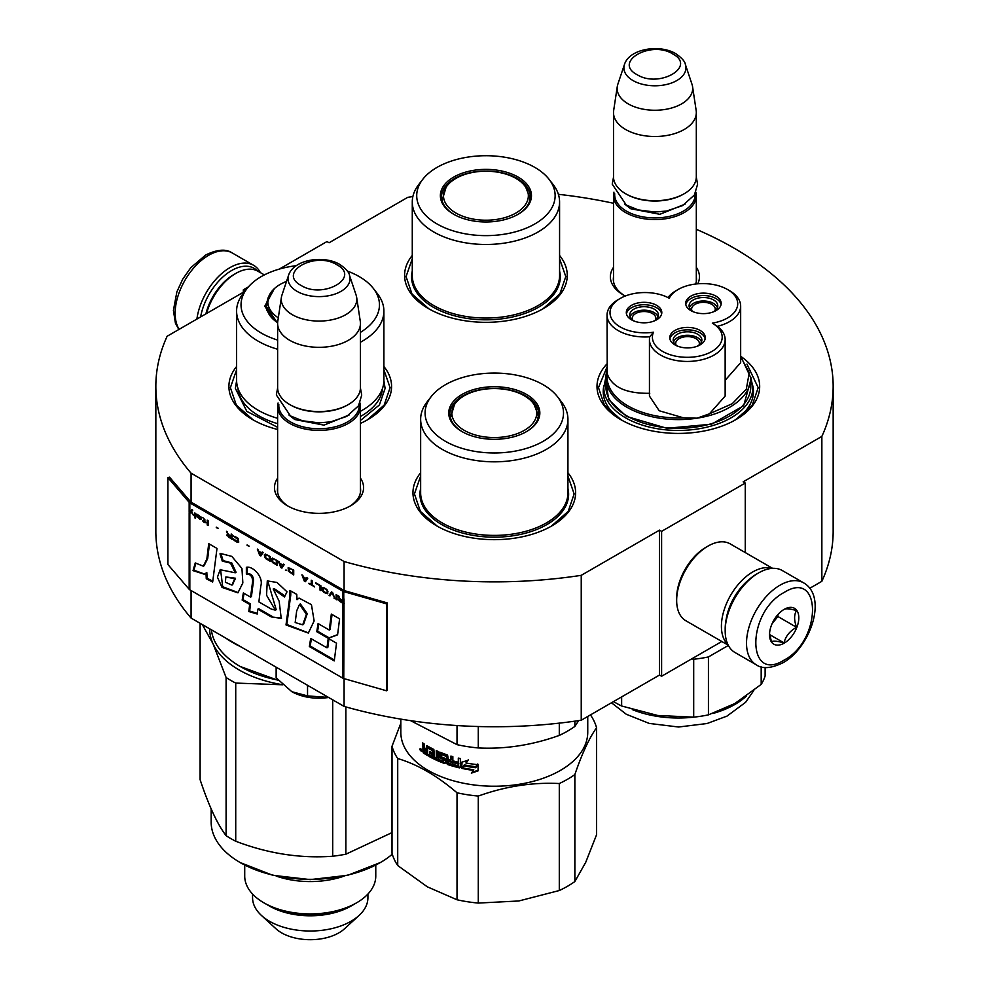 <?xml version="1.0" encoding="UTF-8"?>
<svg xmlns="http://www.w3.org/2000/svg" width="989" height="989" viewBox="0 0 989 989"><rect width="100%" height="100%" fill="white"/><g stroke="black" fill="none" stroke-linecap="round" stroke-linejoin="round"><path stroke-width="1.48" d="M191.075 590.544L191.075 618.076A338.658 195.525 180 0 1 155.842 531.229L155.842 386.328A338.658 195.525 180 0 0 191.075 473.175L344.085 561.517A338.658 195.525 180 0 0 581.235 575.338L659.515 530.141L661.604 531.353L745.261 483.052L743.172 481.841L821.859 436.409L821.859 581.309L809.744 588.307M279.281 269.095L326.976 241.551L329.065 242.762L407.765 197.33A338.658 195.525 180 0 1 412.87 196.576M558.377 194.314A338.658 195.525 180 0 1 613.501 203.277M696.318 229.324A338.658 195.525 180 0 1 833.158 386.328A338.658 195.525 180 0 1 821.859 436.409M245.185 290.939L243.319 289.851L248.35 286.946M244.839 291.396L167.141 336.248A338.658 195.525 180 0 0 155.842 386.328M360.441 478.157A44.542 25.714 180 0 1 350.526 505.824L350.526 505.824A44.542 25.714 180 0 1 287.527 505.824A44.542 25.714 180 0 1 277.625 478.157M696.318 267.339A44.542 25.714 180 0 1 697.777 283.794M625.308 296.032A44.542 25.714 180 0 1 623.416 294.994A44.542 25.714 180 0 1 613.501 267.339M607.048 363.841A81.333 46.965 -0 0 0 620.82 419.657A81.333 46.965 -0 0 0 735.853 419.657A81.333 46.965 -0 0 0 741.231 356.67M412.277 255.434A81.333 46.965 -0 0 0 428.41 308.568A81.333 46.965 -0 0 0 543.443 308.568A81.333 46.965 -0 0 0 559.576 255.434M236.594 366.523A81.333 46.965 -0 0 0 252.727 419.657A81.333 46.965 -0 0 0 277.625 429.473M360.441 423.403A81.333 46.965 -0 0 0 367.76 419.657A81.333 46.965 -0 0 0 383.893 366.523M420.646 472.779A81.333 46.965 -0 0 0 436.779 525.913A81.333 46.965 -0 0 0 551.8 525.913A81.333 46.965 -0 0 0 567.933 472.779M833.158 386.328L833.158 531.229A338.658 195.525 180 0 1 821.859 581.309M243.319 289.851L243.319 292.274M191.075 473.175L191.075 502.152A1.78 1.026 180 0 1 190.741 501.88L169.502 477.155L167.92 477.613L167.92 564.546L189.159 589.283A3.548 2.052 0 0 0 189.826 589.815L342.824 678.157A3.548 2.052 0 0 0 343.764 678.541L386.6 690.804L386.6 603.859L343.764 591.607A3.548 2.052 180 0 1 342.824 591.212L189.826 502.882A3.548 2.052 180 0 1 189.159 502.338L167.92 477.613M344.085 678.639L344.085 706.406L191.075 618.076M344.085 561.517L344.085 590.495L191.075 502.152M581.235 575.338L581.235 720.227A338.658 195.525 180 0 1 344.085 706.406M581.235 720.227L659.515 675.042L659.515 530.141M661.604 531.353L661.604 676.253L659.515 675.042M721.809 641.49L661.604 676.253M745.261 483.052L745.261 552.567M360.441 487.837A41.587 24.008 180 0 1 360.614 490.05A41.587 24.008 180 0 1 349.451 506.43M288.615 506.43A41.587 24.008 180 0 1 277.439 490.05A41.587 24.008 180 0 1 277.625 487.837M696.318 277.019A41.587 24.008 180 0 1 696.503 279.232A41.587 24.008 180 0 1 695.663 284.016M624.492 295.6A41.587 24.008 180 0 1 613.328 279.232A41.587 24.008 180 0 1 613.501 277.019M752.827 385.883A75.127 43.368 180 0 1 753.457 391.52A75.127 43.368 180 0 1 733.566 420.931M603.846 385.883A75.127 43.368 -0 0 0 603.216 391.52A75.127 43.368 -0 0 0 623.107 420.931M428.942 308.877L412.005 294.017L406.071 276.574L412.277 258.747M559.576 258.747L565.782 276.574L559.848 294.017L542.912 308.877M621.352 419.966L604.415 405.107L598.481 387.663L607.048 366.882M746.93 364.051L758.192 387.663L752.258 405.107L735.322 419.966M567.933 476.092L574.152 493.919L568.205 511.362L551.281 526.222M437.311 526.222L420.374 511.362L414.428 493.919L420.646 476.092M383.893 369.837L390.099 387.663L384.165 405.107L367.228 419.966M253.258 419.966L236.322 405.107L230.388 387.663L236.594 369.837M200.619 316.925A44.962 25.961 -60 0 1 231.611 270.541A44.962 25.961 -60 0 1 257.449 270.949M196.91 319.064A47.324 27.321 -60 0 1 229.93 267.636A47.324 27.321 -60 0 1 253.592 265.299A47.324 27.321 -60 0 1 260.354 272.605M803.637 582.855L782.311 570.542A47.324 27.321 120 0 0 758.65 572.891L756.981 573.855A44.962 25.961 120 0 0 756.968 573.855A44.962 25.961 120 0 0 725.184 628.917L725.184 630.846A47.324 27.321 120 0 0 734.988 652.505L756.313 664.831C762.296 669.133 771.173 668.453 782.942 662.778C810.461 647.708 827.917 596.676 803.637 582.855A47.324 27.321 120 0 0 779.975 585.204A47.324 27.321 120 0 0 749.069 626.902A47.324 27.321 120 0 0 756.313 664.831M756.968 573.855L758.65 572.891A47.324 27.321 120 0 0 725.184 630.846M784.166 592.448C746.386 612.166 746.386 683.968 784.166 660.071C821.933 640.353 821.933 568.551 784.166 592.448M784.166 609.36A20.707 11.955 120 0 0 769.529 634.715A20.707 11.955 120 0 0 784.166 643.159A20.707 11.955 120 0 0 798.803 617.804A20.707 11.955 120 0 0 784.166 609.36M769.566 633.479L771.469 641.787C773.052 640.662 777.243 641.033 784.017 642.899C785.612 636.211 789.791 631.007 796.565 627.298C793.969 620.227 793.969 614.639 796.565 610.559C789.791 608.692 785.612 608.322 784.017 609.447M784.017 642.899L769.665 634.617M796.565 627.298L777.886 616.518L777.886 614.602M772.038 623.799L777.886 616.518M772.05 623.762A17.753 10.249 120 0 0 775.945 617.012M264.347 274.917L257.968 271.233A44.369 25.615 120 0 0 235.79 273.434L233.701 274.645A41.414 23.909 120 0 0 205.897 313.872M233.701 274.645L235.79 273.434A44.369 25.615 120 0 0 206.528 313.513M771.927 568.391A44.369 25.615 120 0 0 752.79 571.926A44.369 25.615 120 0 0 724.64 608.396A44.369 25.615 120 0 0 727.929 644.593M772.594 568.354L730.216 543.888A44.369 25.615 120 0 0 708.037 546.076L705.948 547.288A41.414 23.909 120 0 0 676.661 597.999L676.661 600.422A44.369 25.615 120 0 0 685.847 620.733L728.225 645.199M705.948 547.288L708.037 546.076A44.369 25.615 120 0 0 676.661 600.422M749.019 579.616A41.414 23.909 120 0 0 726.198 619.151M696.318 281.445L696.318 195.674A41.414 23.909 0 0 1 670.765 217.753A41.414 23.909 0 0 1 625.629 212.573A41.414 23.909 180 0 1 613.501 195.674A41.414 23.909 180 0 1 613.946 192.175M696.318 195.674A41.414 23.909 0 0 0 695.873 192.175M695.106 193.757A40.228 23.229 0 0 1 671.061 215.973A40.228 23.229 0 0 1 626.47 211.127A40.228 23.229 180 0 1 614.725 193.757M626.47 194.215L625.629 193.733L626.47 194.227A40.228 23.229 180 0 1 626.47 194.215A40.228 23.229 0 0 0 683.362 194.215L684.19 193.733A41.414 23.909 0 0 0 696.318 176.833L696.318 112.598A41.414 23.909 0 0 0 696.169 110.521L692.547 86.55A37.78 21.807 0 0 0 692.003 84.312L685.377 64.483C685.056 61.565 681.854 57.955 675.771 53.666C659.576 43.936 629.288 48.696 624.455 64.483A31.03 17.913 0 0 0 632.972 80.542A31.03 17.913 -0 0 0 669.454 83.694A31.03 17.913 -0 0 0 685.377 64.483M684.19 193.733A41.414 23.909 0 0 1 625.629 193.733A41.414 23.909 180 0 1 613.501 176.833L613.501 112.598A41.414 23.909 180 0 1 613.662 110.521L617.284 86.55A37.78 21.807 180 0 1 617.816 84.312L624.455 64.483M696.318 112.598A41.414 23.909 0 0 1 670.765 134.677A41.414 23.909 0 0 1 625.629 129.497A41.414 23.909 180 0 1 613.501 112.598M692.547 86.55A37.78 21.807 0 0 1 670.876 108.209A37.78 21.807 0 0 1 628.2 103.87A37.78 21.807 180 0 1 617.284 86.55M360.441 492.275L360.441 406.491A41.414 23.909 0 0 1 334.875 428.583A41.414 23.909 0 0 1 289.752 423.403A41.414 23.909 180 0 1 277.625 406.491A41.414 23.909 180 0 1 278.07 403.005M360.441 406.491A41.414 23.909 0 0 0 359.996 403.005M359.217 404.588A40.228 23.229 0 0 1 335.172 426.803A40.228 23.229 0 0 1 290.581 421.957A40.228 23.229 180 0 1 278.836 404.588M290.581 405.045L289.752 404.563L290.581 405.045A40.228 23.229 0 0 0 347.473 405.045L348.313 404.563A41.414 23.909 0 0 0 360.441 387.663L360.441 323.415A41.414 23.909 0 0 0 360.28 321.338L356.658 297.38A37.78 21.807 0 0 0 356.127 295.142L349.488 275.301C349.166 272.383 345.965 268.785 339.882 264.496C323.7 254.754 293.412 259.514 288.565 275.301A31.03 17.913 0 0 0 297.096 291.372A31.03 17.913 -0 0 0 333.577 294.524A31.03 17.913 -0 0 0 349.488 275.301M348.313 404.563A41.414 23.909 0 0 1 289.752 404.563A41.414 23.909 180 0 1 277.625 387.663L277.625 323.415A41.414 23.909 180 0 1 277.773 321.338L281.395 297.38A37.78 21.807 180 0 1 281.939 295.142L288.565 275.301M360.441 323.415A41.414 23.909 0 0 1 334.875 345.507A41.414 23.909 0 0 1 289.752 340.327A41.414 23.909 180 0 1 277.625 323.415M356.658 297.38A37.78 21.807 0 0 1 334.987 319.039A37.78 21.807 0 0 1 292.311 314.687A37.78 21.807 180 0 1 281.395 297.38M291.842 691.707C302.449 697.443 314.823 699.359 328.991 697.455L307.542 695.91L291.842 691.707L276.141 677.786L276.141 667.179M307.542 685.315L307.542 695.91M740.662 356.831L749.266 372.68L746.299 389.209L732.256 403.71L709.422 413.822L697.084 418.174L683.498 417.84L659.218 410.756L649.439 396.094L649.439 339.586A37.854 21.857 0 0 0 687.293 361.442A37.854 21.857 0 0 0 725.147 339.586A37.854 21.857 0 0 0 717.396 326.321L712.327 323.131A34.899 20.151 0 0 0 727.484 289.493A34.899 20.151 0 0 0 678.133 289.493A34.899 20.151 0 0 0 669.232 298.245A34.899 20.151 0 0 0 620.227 298.443A34.899 20.151 0 0 0 620.227 326.939A34.899 20.151 0 0 0 653.457 332.23A34.899 20.151 0 0 0 696.33 356.633A34.899 20.151 0 0 0 712.327 323.131M678.133 289.493L676.031 290.704A37.854 21.857 0 0 0 667.983 297.578M620.227 298.443L618.137 299.655A37.854 21.857 -0 0 0 607.048 315.108A37.854 21.857 -0 0 0 618.137 330.561A37.854 21.857 -0 0 0 649.748 336.792L653.457 332.23M727.484 289.493L729.573 290.704A37.854 21.857 0 0 1 740.662 306.157L740.662 362.666L725.147 380.308M709.422 413.822L725.147 396.094L725.147 339.586M607.048 315.108L607.246 373.817C611.981 387.169 626.148 393.659 649.748 393.301M750.799 377.761L750.799 386.452A72.469 41.835 0 0 1 706.072 425.109A72.469 41.835 0 0 1 627.1 416.035A72.469 41.835 180 0 1 605.874 386.452L605.874 377.761A72.469 41.835 0 0 0 626.185 406.813A72.469 41.835 0 0 0 627.1 407.344A72.469 41.835 0 0 0 697.084 418.174A72.469 41.835 0 0 0 750.799 377.761L740.662 356.102M712.698 312.116A14.341 8.283 0 0 0 713.576 311.646A14.341 8.283 0 0 0 717.779 305.786A14.341 8.283 0 0 0 708.928 298.146A14.341 8.283 0 0 0 693.289 299.939A14.341 8.283 0 0 0 689.086 305.786A14.341 8.283 0 0 0 694.179 312.116M721.055 304.587A17.753 10.249 0 0 0 715.987 298.542A17.753 10.249 0 0 0 697.628 296.107A17.753 10.249 0 0 0 685.81 304.587M715.987 296.131A17.753 10.249 0 0 0 696.639 293.906A17.753 10.249 0 0 0 685.686 303.376A17.753 10.249 0 0 0 690.891 310.62A17.753 10.249 0 0 0 710.226 312.845A17.753 10.249 0 0 0 721.179 303.376A17.753 10.249 0 0 0 715.987 296.131M653.309 321.301A14.341 8.283 0 0 0 654.199 320.832A14.341 8.283 0 0 0 658.402 314.984A14.341 8.283 0 0 0 649.538 307.332A14.341 8.283 0 0 0 633.912 309.124A14.341 8.283 0 0 0 629.709 314.984A14.341 8.283 0 0 0 634.79 321.301M661.678 313.773A17.753 10.249 0 0 0 656.597 307.74A17.753 10.249 0 0 0 638.239 305.292A17.753 10.249 0 0 0 626.433 313.773M656.597 305.317A17.753 10.249 0 0 0 637.262 303.104A17.753 10.249 0 0 0 626.309 312.561A17.753 10.249 0 0 0 631.501 319.806A17.753 10.249 0 0 0 650.849 322.031A17.753 10.249 0 0 0 661.802 312.561A17.753 10.249 0 0 0 656.597 305.317M696.788 346.397A14.341 8.283 0 0 0 697.665 345.927A14.341 8.283 0 0 0 701.869 340.08A14.341 8.283 0 0 0 693.017 332.428A14.341 8.283 0 0 0 677.378 334.22A14.341 8.283 0 0 0 673.175 340.08A14.341 8.283 0 0 0 678.269 346.397M705.145 338.868A17.753 10.249 0 0 0 700.076 332.836A17.753 10.249 0 0 0 681.705 330.4A17.753 10.249 0 0 0 669.899 338.868M700.076 330.413A17.753 10.249 0 0 0 680.729 328.2A17.753 10.249 0 0 0 669.776 337.657A17.753 10.249 0 0 0 674.98 344.901A17.753 10.249 0 0 0 694.315 347.127A17.753 10.249 0 0 0 705.268 337.657A17.753 10.249 0 0 0 700.076 330.413M717.396 326.321A37.854 21.857 0 0 0 740.662 306.157M649.748 336.792A37.854 21.857 0 0 0 649.439 339.586M605.874 379.887L608.594 399.568L626.47 416.394L666.833 428.274L711.586 424.194L743.654 405.725L750.799 379.887M613.588 701.56A88.145 50.884 0 0 0 616.011 703.018A88.145 50.884 0 0 0 621.636 705.998L621.636 696.911M728.361 645.434L708.433 656.943L708.433 714.862L734.802 703.538L761.184 684.413A88.145 50.884 180 0 0 765.127 675.907L765.127 667.488M761.184 684.413L761.184 666.833M708.433 656.943A88.145 50.884 180 0 1 693.697 659.218L693.697 717.149A88.145 50.884 180 0 0 708.433 714.862M621.636 705.998L657.673 715.467L693.697 717.149M691.645 658.909L693.697 659.218M657.673 715.467A79.862 46.112 180 0 1 655.794 715.171M632.527 319.917A11.831 6.836 180 0 1 632.218 318.359A11.831 6.836 180 0 1 635.692 313.525A11.831 6.836 180 0 1 648.586 312.054A11.831 6.836 180 0 1 655.88 318.359A11.831 6.836 180 0 1 655.571 319.917M658.019 316.876A14.192 8.196 0 0 0 644.049 310.163A14.192 8.196 0 0 0 630.092 316.876M691.917 310.731A11.831 6.836 180 0 1 691.608 309.174A11.831 6.836 180 0 1 695.069 304.34A11.831 6.836 180 0 1 707.963 302.869A11.831 6.836 180 0 1 715.27 309.174A11.831 6.836 180 0 1 714.96 310.731M717.396 307.69A14.192 8.196 0 0 0 703.439 300.977A14.192 8.196 0 0 0 689.469 307.69M676.006 345.013A11.831 6.836 180 0 1 675.697 343.455A11.831 6.836 180 0 1 679.159 338.621A11.831 6.836 180 0 1 692.053 337.15A11.831 6.836 180 0 1 699.359 343.455A11.831 6.836 180 0 1 699.05 345.013M701.485 341.971A14.192 8.196 0 0 0 687.528 335.259A14.192 8.196 0 0 0 673.558 341.971M496.911 219.373A42.44 24.502 180 0 1 444.939 202.053A42.44 24.502 180 0 1 446.076 187.292A42.44 24.502 180 0 1 474.943 172.049A42.44 24.502 180 0 1 525.777 187.292A42.44 24.502 180 0 1 526.914 189.369A42.44 24.502 180 0 1 496.911 219.373M549.105 179.355L553.16 184.597A73.643 42.515 180 0 1 557.067 190.939A73.643 42.515 180 0 1 559.576 201.954A73.643 42.515 180 0 1 495.538 244.11A73.643 42.515 180 0 1 414.787 212.956A73.643 42.515 180 0 1 412.277 201.954A73.643 42.515 180 0 1 418.693 184.597L422.748 179.355A69.205 39.956 180 0 1 485.92 155.718A69.205 39.956 180 0 1 549.105 179.355A69.205 39.956 180 0 1 552.777 185.326A69.205 39.956 180 0 1 503.834 234.269A69.205 39.956 180 0 1 419.076 206.009A69.205 39.956 180 0 1 422.748 179.355M441.922 202.473A45.543 26.295 0 0 0 453.716 214.267A45.543 26.295 0 0 0 518.137 214.267A45.543 26.295 0 0 0 529.919 188.862A45.543 26.295 0 0 0 474.139 170.269A45.543 26.295 0 0 0 441.922 202.473M517.704 214.502A44.369 25.615 0 0 0 530.289 196.638A44.369 25.615 0 0 0 528.781 190.012A44.369 25.615 0 0 0 480.135 171.245A44.369 25.615 0 0 0 441.564 196.638A44.369 25.615 0 0 0 443.072 203.264A44.369 25.615 0 0 0 454.136 214.502M530.005 199.531A44.369 25.615 0 0 0 529.399 197.318M442.454 197.318A44.369 25.615 0 0 0 441.848 199.531M505.268 436.718A42.44 24.502 180 0 1 453.308 419.398A42.44 24.502 180 0 1 454.446 404.637A42.44 24.502 180 0 1 483.312 389.394A42.44 24.502 180 0 1 534.134 404.637A42.44 24.502 180 0 1 535.284 406.714A42.44 24.502 180 0 1 505.268 436.718M574.856 881.545L574.856 774.548C582.051 753.519 589.296 737.93 596.565 727.78L596.565 834.778L585.711 862.346L574.856 881.545A103.524 59.773 180 0 1 559.292 890.533L518.792 900.979L478.28 903.068A103.524 59.773 180 0 1 457.017 899.767L427.359 886.836L397.714 865.536A103.524 59.773 180 0 1 394.302 859.478A103.524 59.773 180 0 1 392.015 853.26L392.015 746.262L400.829 723.243M397.714 865.536L397.714 758.538A103.524 59.773 180 0 1 394.302 752.493A103.524 59.773 180 0 1 392.015 746.262M587.75 716.469L587.75 732.28A93.46 53.962 180 0 1 506.492 785.773A93.46 53.962 180 0 1 404.007 746.25A93.46 53.962 180 0 1 400.829 732.28L400.829 719.127M590.285 715.01L590.866 715.492A103.524 59.773 180 0 1 594.29 721.55A103.524 59.773 180 0 1 596.565 727.78M557.475 396.7L561.517 401.942A73.643 42.515 180 0 1 565.424 408.296A73.643 42.515 180 0 1 567.933 419.299A73.643 42.515 180 0 1 503.908 461.455A73.643 42.515 180 0 1 423.156 430.302A73.643 42.515 180 0 1 420.646 419.299A73.643 42.515 180 0 1 427.063 401.942L431.117 396.7A69.205 39.956 180 0 1 494.29 373.063A69.205 39.956 180 0 1 557.475 396.7A69.205 39.956 180 0 1 561.146 402.671A69.205 39.956 180 0 1 512.203 451.614A69.205 39.956 180 0 1 427.446 423.354A69.205 39.956 180 0 1 431.117 396.7M450.292 419.818A45.543 26.295 0 0 0 462.086 431.612A45.543 26.295 0 0 0 526.494 431.612A45.543 26.295 0 0 0 538.288 406.207A45.543 26.295 0 0 0 482.496 387.614A45.543 26.295 0 0 0 450.292 419.818M526.074 431.847A44.369 25.615 0 0 0 538.659 413.983A44.369 25.615 0 0 0 537.151 407.357A44.369 25.615 0 0 0 488.504 388.59A44.369 25.615 0 0 0 449.921 413.983A44.369 25.615 0 0 0 451.441 420.609A44.369 25.615 0 0 0 462.506 431.847M538.375 416.876A44.369 25.615 0 0 0 537.769 414.663M450.823 414.663A44.369 25.615 0 0 0 450.205 416.876M397.714 758.538C417.37 764.361 437.138 775.772 457.017 792.782L457.017 899.767M478.28 903.068L478.28 796.071C505.28 786.366 532.292 782.188 559.292 783.535L559.292 890.533M478.28 796.071A103.524 59.773 180 0 1 457.017 792.782M574.856 774.548A103.524 59.773 180 0 1 559.292 783.535M461.653 762.222L467.995 760.356L465.918 762.976A93.46 53.962 0 0 0 477.563 764.645L475.4 767.353A93.46 53.962 180 0 1 463.878 765.523L461.653 768.354L461.653 762.222M471.333 773.138L473.508 770.394A93.46 53.962 180 0 1 462.11 768.453L464.113 765.906A93.46 53.962 0 0 0 475.647 767.724L478.07 764.695L478.07 770.876L471.333 773.138M427.644 748.179L427.644 755.621A93.46 53.962 180 0 1 423.28 752.876L422.649 742.924A93.46 53.962 0 0 0 424.157 743.938L424.8 748.512A93.46 53.962 0 0 0 426.358 749.489L427.013 745.731A93.46 53.962 0 0 0 433.837 749.427L434.554 757.5A93.46 53.962 0 0 0 436.273 758.303L436.273 750.577A93.46 53.962 0 0 0 438.028 751.356L438.028 759.082A93.46 53.962 0 0 0 443.22 761.196L443.22 759.404A93.46 53.962 180 0 1 439.895 758.093L439.141 757.03L439.141 752.592L439.895 752.147A93.46 53.962 0 0 0 447.56 755.003L448.351 759.416A93.46 53.962 0 0 0 450.897 760.22L450.897 756.066A93.46 53.962 0 0 0 452.851 756.634L452.851 764.373A93.46 53.962 0 0 0 457.994 765.721L458.315 764.015A93.46 53.962 180 0 1 453.654 762.803L453.654 761.023A93.46 53.962 0 0 0 458.315 762.235L458.315 758.081A93.46 53.962 0 0 0 460.367 758.551L460.367 767.316L459.502 767.872A93.46 53.962 180 0 1 447.56 764.522L446.768 763.508L446.459 756.424A93.46 53.962 180 0 1 441.279 754.496L441.279 756.869A93.46 53.962 0 0 0 444.642 758.143L445.421 759.169L445.421 763.038L444.642 763.508A93.46 53.962 180 0 1 428.942 756.362L428.942 754.582A93.46 53.962 0 0 0 432.49 756.486L432.762 754.83A93.46 53.962 180 0 1 429.733 753.235L429.733 751.442A93.46 53.962 0 0 0 432.762 753.049L432.49 750.54A93.46 53.962 180 0 1 427.891 748.043L428.732 747.56A92.286 53.282 0 0 0 433.281 750.033L433.541 752.53L432.762 753.049M427.644 754.632A92.286 53.282 0 0 1 424.182 752.431L423.552 748.574L422.649 749.007L424.417 748.117M426.358 746.077L427.013 745.731L426.358 746.077M443.22 761.196L444.16 760.442L444.16 759.231L443.517 759.812M439.759 752.11L439.141 752.592L439.895 752.147M457.994 765.721L458.772 763.384A92.286 53.282 180 0 1 454.174 762.198L453.654 762.803M460.367 767.316L459.502 767.872L459.947 767.241A92.286 53.282 180 0 1 448.153 763.928L447.56 764.522M445.421 763.038L444.642 763.508L445.273 762.927A92.286 53.282 180 0 1 429.77 755.88L428.942 756.362M432.49 756.486L433.541 755.819L433.541 754.323L432.762 754.83M421.648 750.527L419.682 749.081L421.648 750.527L421.339 751.183M465.918 762.976L468.329 759.7M462.073 762.099L461.653 768.354M462.073 767.711L463.878 765.523M475.4 767.353L475.647 766.685A92.286 53.282 180 0 1 464.261 764.88M475.647 766.685L477.774 763.978M473.508 770.394L473.78 769.726A92.286 53.282 180 0 1 462.605 767.823M471.617 772.471L478.268 770.208M430.549 751.887L429.733 753.235M430.549 752.74A92.286 53.282 0 0 0 433.541 754.323M429.77 755.04L429.77 755.88M445.273 762.927L446.039 762.457M441.663 754.113L441.947 753.939A92.286 53.282 180 0 0 447.065 755.831L447.374 762.915L448.153 763.928M459.947 767.241L460.8 766.685M458.772 758.18L458.315 762.235M454.174 761.159L454.174 762.198M458.315 764.015L458.772 763.384M451.454 756.226L450.897 760.22M439.845 752.135L440.575 757.537L439.895 758.093M443.22 759.404L443.863 758.835A92.286 53.282 180 0 1 440.575 757.537M437.014 750.911L437.014 757.772L436.273 758.303M427.211 745.854L427.211 749.019L426.358 749.489M423.552 743.543L424.479 748.092M578.652 720.622L574.856 726.421A103.524 59.773 180 0 1 559.292 735.408C532.292 745.113 505.28 749.291 478.28 747.944A103.524 59.773 180 0 1 457.017 744.655L410.596 720.66M450.588 763.693L450.588 763.693A93.46 53.962 0 0 1 448.66 763.1L448.932 760.615A92.286 53.282 0 0 0 451.454 761.406L450.897 763.508L451.454 761.406M426.358 753.062A93.46 53.962 0 0 1 424.405 751.838L424.157 749.885L425.047 749.427A92.286 53.282 0 0 0 427.211 750.799L427.211 752.592L426.358 753.062L426.358 751.269L427.211 750.799M457.017 725.555L457.017 744.655M478.28 747.944L478.28 726.532M559.292 723.144L559.292 735.408M574.856 726.421L574.856 721.166M448.351 761.209A93.46 53.962 0 0 0 450.897 762.012M424.157 749.885A93.46 53.962 0 0 0 426.358 751.269M421.635 750.7L421.054 750.96L421.203 749.205M420.857 749.538L420.585 749.662A93.46 53.962 0 0 0 420.857 749.872L420.857 749.118M420.585 749.662L420.77 748.698M420.362 749.637L420.201 748.636M421.054 750.96A93.46 53.962 0 0 1 420.313 750.416L420.201 749.711M420.523 750.28L420.473 749.909A93.46 53.962 0 0 0 420.857 750.194L420.857 750.527A93.46 53.962 180 0 1 420.523 750.28L420.807 750.144M278.49 680.457L240.179 666.475A99.085 57.201 180 0 1 211.374 629.795M278.218 680.16A99.085 57.201 180 0 1 240.179 666.475L241.019 666.957M360.441 411.288A73.643 42.515 180 0 0 362.32 410.237A73.643 42.515 -0 0 0 383.893 380.172L383.893 311.102A73.643 42.515 -0 0 0 377.477 293.745L373.422 288.516A69.205 39.956 0 0 0 347.362 271.097M360.441 342.219A73.643 42.515 180 0 0 362.32 341.168A73.643 42.515 -0 0 0 383.893 311.102M360.441 332.341A69.205 39.956 0 0 0 373.422 288.516M296.267 265.695A69.205 39.956 0 0 0 261.306 276.574A69.205 39.956 180 0 0 247.065 288.516L243.01 293.745A73.643 42.515 180 0 0 236.594 311.102A73.643 42.515 180 0 0 277.625 349.228M274.386 288.615L264.768 306.244L277.625 323.18L265.88 305.786L268.192 297.627M266.622 306.936L266.165 308.692M277.625 340.068A69.205 39.956 180 0 1 247.065 288.516M277.625 418.298A73.643 42.515 180 0 1 236.594 380.172L236.594 311.102M240.859 646.818A109.433 63.185 180 0 1 225.616 638.016M383.893 380.666L385.104 388.405L379.405 404.946L360.441 420.473M277.625 427.31L246.817 411.362L235.382 388.405L236.606 380.666M282.767 684.784L235.728 683.078A112.4 64.891 -0 0 1 230.771 680.383A112.4 64.891 -0 0 1 226.098 677.514L213.105 643.95A100.569 58.054 -0 0 0 239.14 669.973A100.569 58.054 -0 0 0 282.743 684.759M269.465 906.035A57.671 33.305 0 0 0 351.033 906.035L356.584 902.833A65.521 37.829 -0 0 1 263.915 902.833L269.465 906.035L263.915 902.833A65.521 37.829 180 0 1 244.716 876.081L244.716 865.078M261.442 915.455L275.956 928.77A40.524 23.39 180 0 0 281.593 932.85A40.524 23.39 -0 0 0 344.531 928.77L359.056 915.455A57.671 33.305 -0 0 1 269.465 921.254A57.671 33.305 180 0 1 261.442 915.455A57.671 33.305 180 0 1 252.566 897.715L252.566 894.031M359.056 915.455A57.671 33.305 -0 0 0 367.92 897.715L367.92 894.031M356.584 902.833A65.521 37.829 -0 0 0 375.771 876.081L375.771 865.078M276.302 876.093A65.521 37.829 -0 0 0 344.184 876.093M392.287 854.199A99.085 57.201 180 0 1 380.308 862.569L347.708 875.302L310.249 879.604L272.779 875.302L240.179 862.569A99.085 57.201 180 0 1 211.164 822.119L211.164 808.928M380.308 862.569A99.085 57.201 180 0 1 240.179 862.569L240.179 862.569M202.275 624.541L213.105 643.95A100.569 58.054 180 0 1 209.68 628.819M200.112 623.293L200.112 779.691C208.778 805.714 217.444 824.381 226.098 835.68L226.098 677.514M235.728 683.078L235.728 841.243A112.4 64.891 0 0 1 230.771 838.548A112.4 64.891 180 0 1 226.098 835.68M345.866 706.912L345.866 854.199L392.015 832.602M332.7 699.841L332.7 856.239A112.4 64.891 -0 0 0 345.866 854.199M332.7 856.239C300.384 858.6 268.056 853.606 235.728 841.243M268.427 905.442C290.197 918.67 330.289 918.67 352.059 905.442M286.526 281.395A42.44 24.502 -0 0 0 280.233 284.387A42.44 24.502 180 0 0 270.393 293.288L266.622 305.935A43.627 25.182 180 0 0 277.637 322.674M278.305 317.84A42.44 24.502 180 0 1 270.393 293.288M338.844 596.157L339.882 598.642L338.3 599.136L339.276 600.323M340.401 601.374L343.245 603.055A2.955 1.706 0 0 0 344.024 603.377L344.197 603.426M339.326 599.519L342.837 601.238L342.837 602.783L339.178 599.742L340.031 599.247L343.245 600.991L343.245 603.055M338.3 599.136L339.474 601.25L342.824 603.29A3.548 2.052 0 0 0 343.764 603.673L343.764 598.852A3.548 2.052 180 0 1 342.824 598.456L342.837 601.238M342.837 600.62L340.352 599.186L338.151 595.761L339.474 598.889M343.245 598.221L343.245 600.372M206.862 559.02L203.301 566.19L195.266 562.939L193.04 570.641L204.439 574.25L206.009 573.076L206.268 578.763L212.672 582.039L216.999 548.438L208.716 543.653L206.862 559.02L207.69 558.538L204.13 565.708M219.991 553.828L222.265 561.097L230.499 563.112L235.258 572.779L220.164 569.713L217.432 577.168L222.043 587.404L237.929 592.844L242.849 582.929L241.946 568.465L231.809 556.387L220.572 553.481M271.345 609.1L258.883 601.905L260.824 585.847C263.704 577.267 252.924 565.609 246.36 567.327L246.36 574.028C250.291 573.979 252.393 576.352 252.652 581.173L250.576 597.121L243.343 592.943L242.169 600.1L249.698 604.452L248.795 611.523L257.239 614.033L257.857 609.162L271.345 616.951L281.222 618.372L279.17 601.287L273.211 588.999L284.486 596.96L287.008 591.793L277.031 582.472L267.29 580.902L266.56 595.23L275.375 610.176L271.345 609.1M289.913 595.601L286.006 624.949L308.345 633.059L314.131 620.956L311.448 604.687L299.049 598.085L297.009 599.705L296.762 594.426L289.913 590.47L289.913 595.601L290.754 595.118L286.835 624.467L308.531 632.948M316.764 631.687L328.249 638.313L337.583 634.827L339.61 618.842L331.327 614.07L329.275 630.042L318.087 623.577L316.764 631.687L317.605 631.205L329.09 637.831L337.595 634.654M334.257 660.912L336.52 643.171L328.237 638.399L326.988 647.844L310.694 638.437L309.359 646.534L334.257 660.912M336.989 599.915L336.989 595.094L336.112 594.587L336.112 599.408L336.989 599.915M334.937 598.741L332.601 592.559L331.426 591.879L329.09 595.366L329.967 595.873L332.02 592.831L334.937 598.741M324.417 592.658L327.483 593.709L327.928 591.496L326.902 589.58L323.687 587.515L322.229 587.701L322.513 590.841L324.417 592.658L327.755 593.487M320.028 590.136L320.906 590.631L320.906 585.809L315.652 582.768L320.028 585.921L320.028 590.136L320.906 590.149M302.782 575.338L301.905 574.844L304.253 581.013L305.416 581.693L307.752 578.219L306.874 577.712L306.293 578.602L303.376 576.921L302.782 575.338M288.318 567.711L288.318 571.098L293.721 574.943L293.721 570.109L288.318 567.711M286.711 570.171L285.401 570.134L286.711 570.171M281.89 568.106L284.226 564.632L283.349 564.126L282.767 565.016L279.838 563.334L278.379 561.258L280.715 567.439L281.89 568.106M272.395 558.105L271.369 558.847L271.802 561.567L277.217 565.411L277.217 560.578L272.395 558.105M265.373 554.05L264.347 554.792L264.792 557.512L270.195 561.356L270.195 556.523L265.373 554.05M249.154 546.126L247.102 544.939L249.154 546.126M208.086 525.505L208.086 520.671L207.208 520.165L207.208 524.998L208.086 525.505M198.295 515.121L196.687 514.082L197.12 517.111L201.212 519.584L197.862 517.432L201.36 518.026L198.295 515.121M308.927 583.201L314.477 586.922L312.141 585.055L312.141 580.741L311.263 580.234L311.263 584.548L308.927 583.201M257.338 549.105L259.674 555.286L260.849 555.954L263.185 552.48L262.308 551.973L261.726 552.863L258.797 551.182L257.338 549.105M204.871 519.633L202.832 517.63L204.142 519.423L204.142 521.265L202.535 520.746L204.142 522.501L206.046 522.773L204.871 521.685L204.871 519.633M233.367 535.989L238.04 539.611L237.607 541.613L233.219 538.782L233.948 540.13L237.311 542.269L238.782 542.083L237.904 538.189L233.367 535.989M231.179 533.998L231.179 536.162L228.694 534.728L226.506 531.303L227.816 534.419L226.642 535.086L232.056 539.339L232.056 534.505L231.179 533.998M218.322 528.324L216.27 527.137L218.322 528.324M195.513 513.415L194.784 512.994L194.784 517.816L195.513 518.248L195.513 513.415M191.866 509.656L189.159 512.871A3.548 2.052 0 0 0 189.826 513.415L191.137 512.018L193.621 515.603L191.569 511.548L192.744 510.163L191.866 509.656M209.445 544.074L207.69 558.538M206.268 578.763L207.109 578.268L212.783 581.186M206.009 573.076L206.837 572.594L207.109 578.268M193.04 570.641L193.881 570.159L204.661 574.115M195.785 563.557L193.881 570.159M220.831 553.383L223.106 560.615L231.735 562.889L236.062 572.272M222.265 561.097L223.106 560.615M220.547 569.516L222.686 586.724L238.25 592.621M267.66 580.716L276.215 609.694M273.211 588.999L274.052 588.517L284.98 595.947M271.345 616.951L281.581 618.137M257.857 609.162L258.698 608.68L272.185 616.468M248.795 611.523L249.636 611.041L257.325 613.328M249.698 604.452L250.538 603.97L249.636 611.041M242.169 600.1L243.01 599.618L250.538 603.97M244.036 593.338L243.01 599.618M250.576 597.121L251.416 596.639L253.493 580.691C253.394 575.944 251.293 573.558 247.188 573.546L246.36 574.028M247.188 567.352L247.188 573.546M290.754 590.952L290.754 595.118M297.009 599.705L299.049 598.085M286.006 624.949L286.835 624.467M328.249 638.313L329.09 637.831M318.779 623.972L317.605 631.205M329.275 630.042L330.116 629.56L332.057 614.478M309.359 646.534L310.2 646.052L334.381 660.009M311.374 638.832L310.2 646.052M326.988 647.844L327.829 647.362L328.954 638.807M336.112 599.408L336.989 599.433M336.532 594.822L336.532 599.173M334.059 598.234L334.702 598.122M332.02 592.831L334.48 597.986M329.09 595.366L330.202 595.526M331.612 591.991L329.51 595.118M323.687 592.139L324.837 592.423M323.106 591.595L324.108 591.892M322.513 590.841L323.514 591.348M322.229 590.26L322.933 590.606M322.08 588.121L322.501 589.432M320.028 585.921L320.448 589.889M315.652 583.386L320.448 585.673M306.293 578.602L307.072 577.811M304.896 580.914L305.65 581.347M302.56 575.215L304.661 580.778M288.022 567.958L289.32 571.605L293.721 574.461M285.401 570.134L286.526 570.294M281.37 567.327L282.125 567.76M279.034 561.628L281.136 567.192M282.767 565.016L283.534 564.237M273.706 563.384L277.217 564.929M272.976 562.865L274.126 563.137M272.395 562.321L273.397 562.617M271.802 561.567L272.803 562.073M271.518 560.986L272.222 561.332M271.369 558.847L271.79 560.145M266.696 559.329L270.195 560.874M265.954 558.81L267.104 559.094M265.373 558.266L266.375 558.562M264.792 557.512L265.794 558.019M264.496 556.943L265.213 557.277M264.347 554.792L264.768 556.102M247.102 545.458L249.154 546.151M207.208 524.998L208.086 525.011M207.628 520.399L207.628 524.751M200.198 518.174L201.2 518.063M199.321 517.766L200.619 517.927M200.631 519.546L201.348 519.373M199.605 519.064L201.051 519.312M196.984 515.084L197.392 516.481M308.927 583.72L314.477 586.44M311.263 584.548L311.683 580.481M257.993 549.476L260.095 555.039M261.726 552.863L262.493 552.085M260.317 555.175L261.084 555.608M204.142 522.501L204.871 522.439M204.142 521.265L204.142 519.423M233.219 536.409L234.393 536.607M237.904 542.405L238.757 542.108M237.311 542.269L238.324 542.157M236.581 541.947L237.731 542.034M235.271 541.193L237.001 541.712M234.541 540.674L235.691 540.946M233.948 540.13L234.962 540.427M233.367 539.376L234.368 539.883M238.04 539.611L238.46 540.909M237.607 538.634L238.324 538.869M237.175 538.177L238.028 538.399M236.581 537.744L237.583 537.942M235.271 536.978L237.001 537.497M234.69 536.743L235.691 536.743M234.245 536.693L235.098 536.508M231.179 536.162L231.599 534.245M228.546 537.311L232.056 538.857M226.79 535.482L227.631 535.865M227.816 534.419L227.186 531.699M216.27 527.656L218.322 528.349M194.784 517.816L195.513 517.754M195.204 513.229L195.204 517.581M192.002 509.731L189.159 512.29L189.678 512.722A2.955 1.706 0 0 0 190.111 513.093M191.137 512.018L193.164 514.861M225.863 576.958L234.714 578.738L231.958 585.105L225.356 582.237L225.863 576.958L235.543 578.244L232.341 584.833M299.543 604.403L300.384 603.908L307.245 613.65L303.561 624.343L302.721 624.838L295.179 622.526L296.675 610.881L299.543 604.403L306.405 614.218L302.721 624.838M323.514 588.059L327.025 589.778L327.322 592.621L326.172 592.955L323.391 591.15L323.514 588.059M306.355 578.565L304.835 580.939L303.87 577.205M289.32 568.316L293.263 569.985L293.263 573.583L289.196 571.407L289.32 568.316M282.829 564.979L281.309 567.365L280.344 563.619M272.803 558.785L276.759 560.442L276.759 564.039L272.68 561.863L272.803 558.785M265.794 554.73L269.737 556.399L269.737 559.997L265.67 557.821L265.794 554.73M197.862 515.689L199.902 516.357L200.198 517.655L197.713 516.431L199.185 515.529M201.051 517L200.483 517.618M261.788 552.826L260.255 555.212L259.303 551.466M231.599 536.533L231.179 538.313L227.519 535.284L228.385 534.777L231.599 536.533L231.179 538.313M386.6 690.804L387.379 689.889L387.379 602.944L344.543 590.68A1.78 1.026 180 0 1 344.085 590.495M190.247 512.957L190.247 511.684L189.159 512.871L189.159 589.283M323.106 588.307L323.811 587.923M323.391 588.171L324.256 587.973M323.836 588.208L324.837 588.208M324.417 588.443L325.999 588.888M325.591 589.123L326.593 589.32M326.172 589.568L327.025 589.778M326.605 590.025L327.322 590.26M327.05 590.989L327.47 592.3M303.524 577.415L306.565 578.689M306.145 578.924L304.835 580.939M288.899 568.564L289.616 568.181M289.196 568.428L290.049 568.23M289.629 568.465L290.642 568.465M290.222 568.7L293.263 569.985M292.855 570.22L292.855 573.818M279.986 563.829L283.039 565.102M282.619 565.349L281.309 567.365M272.395 559.032L273.1 558.649M272.68 558.884L273.533 558.698M273.125 558.933L274.126 558.933M273.706 559.168L276.759 560.442M276.339 560.689L276.339 564.286M265.373 554.977L266.09 554.594M265.67 554.841L266.523 554.644M266.103 554.891L267.104 554.878M266.696 555.126L269.737 556.399M269.317 556.634L269.317 560.231M258.945 551.677L261.998 552.95M261.578 553.197L260.255 555.212M227.668 535.061L228.385 534.777M227.965 535.024L228.818 534.925M228.397 535.173L231.179 536.78M387.379 602.944L386.6 603.859M179.157 329.312A47.324 27.321 -60 0 1 208.605 255.323A47.324 27.321 -60 0 1 232.267 252.974L253.592 265.299M685.105 204.105L659.861 214.304L630.648 208.716L624.714 204.105M672.817 53.962C650.849 39.98 612.809 61.948 637.015 74.632C658.983 88.602 697.022 66.646 672.817 53.962M349.228 414.935L323.984 425.134L294.771 419.534L288.837 414.935M336.928 264.792C314.959 250.81 276.92 272.766 301.126 285.45C323.094 299.432 361.133 277.464 336.928 264.792M607.246 373.817A71.282 41.155 0 0 0 627.038 405.366A71.282 41.155 0 0 0 683.498 417.84M607.048 370.245A72.469 41.835 0 0 0 605.874 377.761L607.048 370.121M605.874 377.18L603.797 387.416A74.534 43.034 0 0 0 625.629 417.853A74.534 43.034 0 0 0 706.863 427.174A74.534 43.034 0 0 0 752.876 387.416L750.799 377.18M746.25 696.169A79.862 46.112 180 0 1 712.871 713.477M694.266 717.087A79.862 46.112 180 0 1 632.28 709.57M412.277 201.954L412.277 275.535A73.643 42.515 0 0 0 414.787 286.538A73.643 42.515 0 0 0 415.021 287.02A73.643 42.515 0 0 0 495.971 317.654A73.643 42.515 0 0 0 559.576 275.535L559.576 201.954M559.576 271.048A74.336 42.923 180 0 1 501.064 318.915A74.336 42.923 180 0 1 414.354 288.491A74.336 42.923 180 0 1 414.119 288.009A74.336 42.923 180 0 1 412.277 271.048M442.392 201.571A43.627 25.182 180 0 1 442.293 199.939L442.293 201.299M529.548 201.299L529.548 199.939A43.627 25.182 180 0 1 529.461 201.571M420.646 419.299L420.646 492.881A73.643 42.515 0 0 0 423.156 503.883A73.643 42.515 0 0 0 423.379 504.365A73.643 42.515 0 0 0 504.341 535A73.643 42.515 0 0 0 567.933 492.881L567.933 419.299M567.933 488.393A74.336 42.923 180 0 1 509.434 536.261A74.336 42.923 180 0 1 422.711 505.836A74.336 42.923 180 0 1 422.488 505.354A74.336 42.923 180 0 1 420.646 488.393M450.761 418.916A43.627 25.182 180 0 1 450.663 417.284L450.663 418.644M424.182 752.431L423.28 752.876M432.49 750.54L433.281 750.033M433.541 750.453L432.762 750.972M439.845 756.486L439.141 757.03M423.552 746.349L422.649 746.794M423.552 751.257L422.649 751.689M537.917 418.644L537.917 417.284A43.627 25.182 180 0 1 537.831 418.916M382.545 388.281A72.37 41.785 -0 0 1 361.418 415.924A72.37 41.785 180 0 1 360.441 416.48M277.625 423.675A72.37 41.785 180 0 1 237.953 388.281M344.024 598.926L343.764 678.541M189.826 502.882L189.826 511.931M189.826 513.415L189.826 589.815M342.824 603.29L342.824 678.157M342.824 591.212L342.824 598.456M252.652 581.173L253.493 580.691M288.862 606.776L289.703 606.294M190.741 501.88L189.159 502.338L189.159 512.29M344.543 590.68L343.764 591.607L343.764 598.852M234.714 578.738L235.543 578.244M178.836 329.498L175.424 323.168L173.409 310.41L176.883 291.854L182.705 279.182L190.729 267.759L205.638 255.026C217.221 249.364 226.085 248.684 232.267 252.974M613.501 281.445L613.501 195.674M277.625 492.275L277.625 406.491M696.318 177.167L697.591 184.263L694.389 195.006L682.595 205.601L666.611 211.016L654.99 212.042L638.437 209.965L626.334 205.094L612.228 184.164L613.514 177.167M360.429 387.985L361.714 395.093L358.5 405.836L346.719 416.418L330.722 421.846L319.101 422.872L302.547 420.795L290.457 415.924L276.351 394.982L277.625 387.985M603.797 396.96L603.797 387.416M752.876 396.96L752.876 387.416M753.803 690.507L745.595 702.326L726.989 716.11L707.024 723.528L678.602 727.014L649.254 723.429L626.284 714.256L611.486 702.771M446.076 187.292L442.293 199.939M529.548 199.939C530.599 200.396 529.338 196.181 525.777 187.292M454.446 404.637L450.663 417.284M427.705 748.018L428.558 747.536M432.7 756.486L433.479 755.979M441.045 754.52L441.724 753.952M458.278 765.647L458.735 765.016M443.455 761.171L444.098 760.603M420.251 749.613L421.19 749.192M537.917 417.284C538.968 417.741 537.707 413.526 534.134 404.637M241.019 863.051L240.278 862.618M266.622 310.435L266.622 305.935M203.301 566.19L204.142 565.708M236.087 572.297L235.258 572.779M276.203 609.694L275.375 610.176M231.958 585.105L232.798 584.623"/></g></svg>
